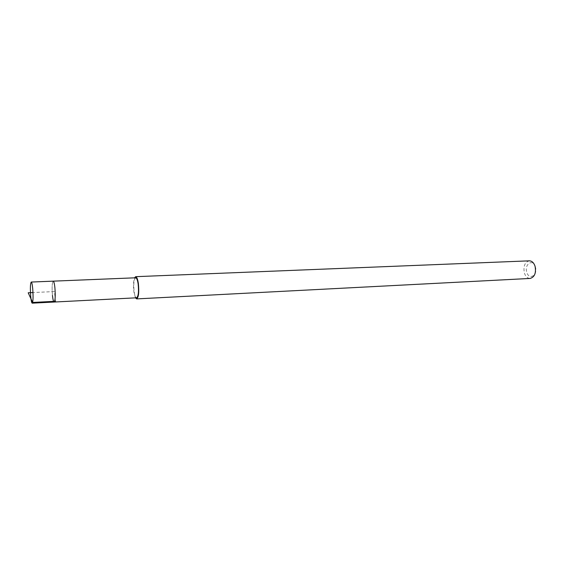 <?xml version="1.0" encoding="UTF-8"?>
<svg xmlns="http://www.w3.org/2000/svg" width="564" height="564" viewBox="0 0 564 564"><rect width="100%" height="100%" fill="white"/><g stroke="black" fill="none" stroke-linecap="round" stroke-linejoin="round"><path stroke-width="0.42" stroke-dasharray="2.82 2.11" d="M52.452 295.444C51.832 287.372 52.085 282.606 53.199 281.154C52.085 282.606 51.832 287.372 52.452 295.444C52.917 299.632 53.481 301.825 54.158 302.036M535.335 266.779C532.867 258.312 524.026 264.269 526.818 272.341C529.145 280.759 538.162 275.056 535.335 266.779M529.335 260.836C524.767 262.211 523.117 266.293 524.393 273.089C525.613 276.586 527.53 278.369 530.146 278.44M135.473 297.855L133.901 291.933C133.203 285.863 133.414 281.161 134.549 277.833M135.677 277.791C133.901 279.208 133.379 283.791 134.119 291.525C134.725 295.529 135.55 297.616 136.601 297.799M55.469 301.282L54.461 291.56L32.987 292.547"/><path stroke-width="0.85" d="M30.717 296.488C30.139 288.324 30.308 283.516 31.231 282.049C31.796 282.24 32.289 284.439 32.712 288.641C33.304 296.89 33.135 301.733 32.211 303.164C31.64 302.946 31.14 300.725 30.717 296.488M31.231 282.049L135.677 277.791C136.707 277.946 137.531 280.012 138.145 283.988C138.892 291.792 138.377 296.396 136.601 297.799L54.158 302.036C55.272 300.612 55.519 295.818 54.891 287.661C54.426 283.509 53.862 281.337 53.199 281.154C53.862 281.337 54.426 283.509 54.891 287.661C55.519 295.818 55.272 300.612 54.158 302.036C53.481 301.825 52.917 299.632 52.452 295.444M136.657 298.906L530.146 278.44C534.686 277.058 536.308 272.955 535.024 266.13C533.791 262.676 531.894 260.913 529.335 260.836L135.635 276.677C136.777 276.853 137.694 279.145 138.377 283.558C139.209 292.237 138.638 297.348 136.657 298.906L135.473 297.855M134.549 277.833L135.635 276.677M32.987 292.547L28.2 292.772L32.627 302.452L55.469 301.282M54.158 302.036L32.211 303.164"/></g></svg>
